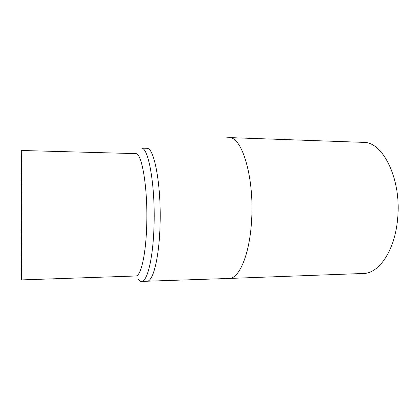 <?xml version="1.0" encoding="UTF-8"?>
<svg xmlns="http://www.w3.org/2000/svg" width="419" height="419" viewBox="0 0 419 419"><rect width="100%" height="100%" fill="white"/><g stroke="black" fill="none" stroke-linecap="round" stroke-linejoin="round"><path stroke-width="0.63" d="M226.522 137.861L229.79 137.668C242.386 137.793 254.438 178.436 251.578 220.614C249.703 254.673 239.102 278.881 228.984 278.457L146.99 281.222M141.517 281.427C147.137 281.956 152.951 259.267 153.972 227.266C155.522 187.691 148.918 148.934 141.931 148.164L147.446 148.321C154.726 149.101 161.598 187.754 159.979 227.203C158.921 259.11 152.867 281.741 147.011 281.222L141.517 281.427C140.281 281.448 139.082 280.62 137.924 278.939M228.984 278.457L363.357 273.476C378.776 273.623 394.714 250.986 397.537 219.546C401.973 179.547 382.866 141.308 363.263 142.355L228.879 137.579M21.605 224.956L21.264 162.279L21.008 206.777L21.348 268.055L21.605 224.956M21.369 279.908L135.761 276.001C140.716 276.498 145.807 255.511 146.687 226.166C148.022 190.184 142.345 154.7 136.217 153.632L21.264 150.479L21.683 227.376L21.369 279.908L20.95 205.095L21.264 150.479"/></g></svg>
